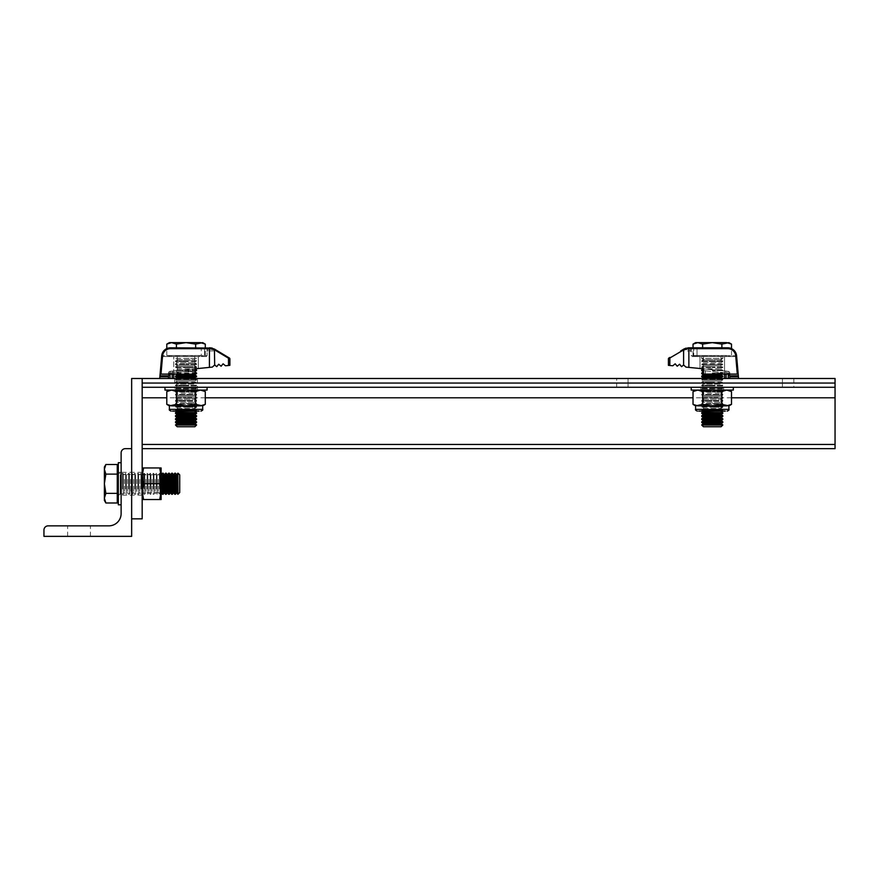 <?xml version="1.0" encoding="UTF-8"?>
<svg xmlns="http://www.w3.org/2000/svg" width="879" height="879" viewBox="0 0 879 879"><rect width="100%" height="100%" fill="white"/><g stroke="black" fill="none" stroke-linecap="round" stroke-linejoin="round"><path stroke-width="0.66" stroke-dasharray="4.39 3.3" d="M616.662 387.276L782.431 387.276L616.662 387.276L616.662 378.497L793.825 378.497L616.662 378.497M174.635 378.497L197.434 378.497L174.635 378.497L174.635 387.276L197.434 387.276L164.988 387.276L197.434 387.276L174.635 387.276L174.635 390.078L186.029 390.078L176.415 391.562L171.603 390.078L166.79 391.562M197.434 378.497L197.434 390.078L169.372 390.078L200.467 390.078L195.654 391.562L186.029 390.078L197.434 390.078M142.178 448.664L835.05 448.664L835.05 378.497L142.178 378.497L142.178 518.83L131.652 518.83L131.652 378.497L142.178 378.497L142.178 448.664L142.178 383.057M782.431 387.276L793.825 387.276L782.431 387.276L782.431 378.497L782.431 387.276M835.05 387.276L142.178 387.276M142.178 483.747L142.178 495.152L142.178 483.747M131.652 483.747L131.652 495.152L131.652 483.747M161.121 473.221L161.121 494.273L161.121 473.221L161.077 494.273L161.077 473.221L159.978 474.803L143.288 474.803L142.178 473.221L142.178 494.273L142.178 473.221M161.121 494.273L159.978 492.69L159.978 474.803L159.978 492.69L143.288 492.69L142.178 494.273M143.288 474.803L143.288 492.69L143.288 474.803M159.714 499.536L161.121 491.636L161.121 499.536L143.585 499.536L142.178 491.636L143.585 483.747L142.178 475.858L143.585 467.958L159.714 467.958L161.121 475.858L161.121 491.636L159.714 483.747L143.585 483.747M159.714 483.747L161.121 475.858L161.121 467.958L159.714 467.958M142.178 467.958L142.178 475.858L142.178 467.958L143.585 467.958M142.178 499.536L142.178 491.636L142.178 499.536L143.585 499.536M142.178 475.858L142.178 491.636L142.178 475.858M142.178 472.342L131.652 472.342L131.652 495.152L131.652 472.342L121.126 472.342L121.126 495.152L121.126 462.695L121.126 495.152L121.126 472.342L118.324 472.342L118.324 495.152L118.324 472.342M142.178 495.152L118.324 495.152M79.033 525.851L67.628 525.851L79.033 525.851M79.033 536.366L67.628 536.366L79.033 536.366M131.652 536.366L43.95 536.366L43.95 530.059A4.208 4.208 0 0 1 48.158 525.851L108.853 525.851A12.284 12.284 0 0 0 121.126 513.567L121.126 452.872A4.208 4.208 0 0 1 125.345 448.664L131.652 448.664L131.652 536.366M178.03 473.221L178.03 494.273M177.833 473.221L177.833 494.273M179.723 474.913L179.723 492.581M176.646 474.913L176.646 492.581M175.459 473.221L175.459 494.273M174.767 473.221L174.767 494.273M173.581 474.913L173.581 492.581M172.394 473.221L172.394 494.273M171.691 473.221L171.691 494.273M170.504 474.913L170.504 492.581M169.328 473.221L169.328 494.273M168.625 473.221L168.625 494.273M167.439 474.913L167.439 492.581M166.252 473.221L166.252 494.273M165.549 473.221L165.549 494.273M164.373 474.913L164.373 492.581M163.186 473.221L163.186 494.273M162.483 473.221L162.483 494.273M161.297 474.913L161.297 492.581M160.121 474.638L160.121 494.273L160.121 474.638M159.418 489.01L159.418 473.221L159.418 489.01M158.231 479.33L158.231 492.581L158.231 479.33M157.044 474.638L157.044 494.273L157.044 474.638M156.341 489.01L156.341 473.221L156.341 489.01M155.165 479.33L155.165 492.581L155.165 479.33M153.979 474.638L153.979 494.273L153.979 474.638M153.276 489.01L153.276 473.221L153.276 489.01M152.089 479.33L152.089 492.581L152.089 479.33M150.902 474.638L150.902 494.273L150.902 474.638M150.21 489.01L150.21 473.221L150.21 489.01M149.023 479.33L149.023 492.581L149.023 479.33M147.837 474.638L147.837 494.273L147.837 474.638M147.134 489.01L147.134 473.221L147.134 489.01M145.947 479.33L145.947 492.581L145.947 479.33M144.771 474.638L144.771 494.273L144.771 474.638M144.068 489.01L144.068 473.221L144.068 489.01M142.881 479.33L142.881 492.581L142.881 479.33M141.695 474.638L141.695 494.273L141.695 474.638M140.992 489.01L140.992 473.221L140.992 489.01M139.816 479.33L139.816 492.581L139.816 479.33M138.629 474.638L138.629 494.273L138.629 474.638M137.926 489.01L137.926 473.221L137.926 489.01M136.739 479.33L136.739 492.581L136.739 479.33M135.553 474.638L135.553 494.273L135.553 474.638M134.861 489.01L134.861 473.221L134.861 489.01M133.674 479.33L133.674 492.581L133.674 479.33M132.487 474.638L132.487 494.273L132.487 474.638M131.784 489.01L131.784 473.221L131.784 489.01M130.597 479.33L130.597 492.581L130.597 479.33M129.422 474.638L129.422 494.273L129.422 474.638M128.719 489.01L128.719 473.221L128.719 489.01M127.532 479.33L127.532 492.581L127.532 479.33M126.345 474.638L126.345 494.273L126.345 474.638M125.642 489.01L125.642 473.221L125.642 489.01M124.466 479.33L124.466 492.581L124.466 479.33M123.28 474.638L123.28 494.273L123.28 474.638M122.577 489.01L122.577 473.221L122.577 489.01M121.39 479.33L121.39 492.581L121.39 479.33M120.214 474.638L120.214 494.273L120.214 474.638M118.324 498.173L118.324 467.079L118.324 498.173M117.27 502.986L117.27 464.508M118.324 474.638L118.324 494.273L118.324 474.638M117.27 469.32L117.27 467.079L117.27 469.32M104.381 500.415L104.381 483.747L105.865 493.372L104.381 498.173L105.865 502.986M105.865 464.508L104.381 469.32L104.381 467.079M104.381 469.32L104.381 483.747L105.865 474.122L104.381 469.32M117.27 474.122L105.865 474.122M117.27 493.372L105.865 493.372M118.324 462.695L118.324 504.799M121.126 483.747L121.126 504.799L121.126 483.747M194.929 368.839L171.097 371.224L173.756 370.96L173.756 356.577L173.756 372.542L173.756 370.96L196.38 368.697A1.758 1.758 0 0 0 194.797 370.444L194.797 374.113L160.989 374.113L173.756 374.113L173.756 372.542L173.756 374.113L193.05 374.113L160.11 374.113L160.989 374.113L162.582 355.885A7.889 7.889 0 0 1 170.438 348.677L209.971 348.677L209.916 347.809L170.438 347.809A8.768 8.768 0 0 0 161.703 355.808L159.956 375.816L168.493 375.816L168.493 376.794L159.868 376.794L159.956 375.816M196.38 368.697A1.758 1.758 0 0 0 194.797 370.444L193.05 370.795L194.797 370.444L194.797 374.113L193.05 374.113L194.797 374.113L194.797 370.444A1.758 1.758 0 0 1 196.38 368.697L170.076 371.323L212.344 367.103L214.685 364.983L214.685 349.919L229.88 358.83L229.88 365.345L225.496 365.785L223.09 363.807L221.112 366.224L218.706 364.247L216.728 366.664L214.685 364.983M206.202 356.577L162.439 356.577L206.202 356.577L207.081 355.698L204.587 355.698L207.081 355.698L207.081 351.754L207.96 350.875L217.673 350.996L214.432 349.051L214.685 349.919L209.971 348.677M211.905 348.029L214.432 349.051C218.563 351.534 218.563 351.534 214.432 349.051L212.311 348.139M229.463 358.072A0.879 0.879 0 0 1 229.88 358.83A0.879 0.879 0 0 0 229.463 358.072L228.408 357.445L228.485 365.488M172.207 378.497L170.032 378.497L173.756 378.497L172.207 378.497L172.207 372.751L173.756 372.542L172.207 372.751A1.758 1.242 -95.7 0 1 173.273 371.004A1.758 1.242 -95.7 0 0 172.207 372.751L168.493 373.07L168.493 378.497L159.725 378.497L170.032 378.497L168.493 378.497L168.493 376.794M159.868 376.794L159.725 378.497M169.339 374.113L168.493 375.597L168.493 373.07L168.493 375.816M168.493 378.497L168.493 373.07L170.032 372.971A1.758 1.242 -95.7 0 1 171.097 371.224A1.758 1.242 -95.7 0 0 170.032 372.971L170.032 374.113M194.797 356.577L177.261 356.577L198.313 356.577L194.797 356.577L194.797 368.85L194.797 356.577M177.261 356.577L173.756 356.577L177.261 356.577L177.261 370.608L177.261 356.577M206.928 348.677C207.103 352.666 207.103 352.666 206.928 348.677C207.103 352.666 207.103 352.666 206.928 348.677L204.587 348.677L206.928 348.677A0.879 0.879 90 0 1 207.807 347.809L207.807 348.491C207.982 351.6 207.982 351.6 207.807 348.491C207.982 351.6 207.982 351.6 207.807 348.491L213.971 349.359L207.807 348.491L207.807 347.809A0.879 0.879 -90 0 0 206.928 348.677L207.807 348.491L206.928 348.677M198.313 368.499L198.313 356.577L198.313 368.499M214.487 349.809L213.971 349.359C218.113 351.292 218.113 351.292 213.971 349.359C218.113 351.292 218.113 351.292 213.971 349.359L211.938 348.04M161.725 355.599L162.593 355.698L162.439 356.577L162.593 355.698L201.269 355.698L201.269 348.677L170.438 348.677A7.889 7.889 0 0 0 162.593 355.698A7.889 7.889 0 0 1 170.438 348.677L201.269 348.677L201.269 355.698L161.725 355.599A8.768 8.768 0 0 1 170.438 347.809A8.768 8.768 0 0 0 161.725 355.599A8.768 8.768 0 0 1 170.438 347.809A8.768 8.768 0 0 0 161.725 355.599M170.438 348.677L170.438 347.809A8.768 8.768 0 0 0 161.703 355.808L162.582 355.797M161.571 357.379A0.879 0.879 0 0 1 162.439 356.577A0.879 0.879 0 0 0 161.571 357.379A0.879 0.879 0 0 1 162.439 356.577M173.756 372.718L168.493 373.07L173.756 372.718L173.581 370.971L173.756 374.113L173.756 372.718L193.05 370.795L192.875 369.048L193.05 370.795L173.756 372.718M170.076 371.323A1.758 1.758 0 0 0 168.493 373.07A1.758 1.758 0 0 1 170.076 371.323A1.758 1.758 0 0 0 168.493 373.07A1.758 1.758 0 0 1 170.076 371.323A1.758 1.758 0 0 0 168.493 373.07A1.758 1.758 0 0 1 170.076 371.323M195.369 369.147A1.758 1.758 0 0 0 194.797 370.444A1.758 1.758 0 0 1 195.369 369.147L194.863 368.795L196.555 367.609L186.029 367.609L196.555 367.609L196.555 366.928L186.029 366.928L196.555 366.928L194.863 365.741L196.555 364.565L186.029 364.565L196.555 364.565L196.555 363.873L186.029 363.873L196.555 363.873L194.863 362.697L196.555 361.511L186.029 361.511L196.555 361.511L196.555 360.829L186.029 360.829L196.555 360.829L194.863 359.643L196.555 358.456L186.029 358.456L196.555 358.456L196.555 356.577L186.029 356.577L196.555 356.577M735.855 356.577A0.879 0.879 0 0 1 736.723 357.379A0.879 0.879 0 0 0 735.855 356.577L735.701 355.698L735.855 356.577L697.025 356.577L735.855 356.577A0.879 0.879 0 0 1 736.723 357.379L736.591 355.808A8.768 8.768 0 0 0 727.856 347.809L688.378 347.809L727.856 347.809L688.872 347.809L688.872 348.677L727.856 348.677A7.889 7.889 0 0 1 735.712 355.885L737.305 374.113L703.497 374.113L703.497 370.444A1.758 1.758 0 0 0 701.914 368.697L688.872 367.389L688.872 348.677L683.609 349.919L683.609 364.983L681.566 366.664L679.588 364.247L677.182 366.224L675.204 363.807L672.798 365.785L669.809 365.488L669.809 358.192L683.609 349.919L683.686 349.161L680.632 350.996L690.334 350.875L691.213 351.754L691.213 355.698L693.707 355.698L693.707 348.677L691.366 348.677C691.191 352.666 691.191 352.666 691.366 348.677C691.191 352.666 691.191 352.666 691.366 348.677L693.707 348.677L693.707 355.698L691.213 355.698L692.092 356.577L694.531 356.577L692.092 356.577M683.609 364.983L685.95 367.103L688.872 367.389M668.414 358.83L669.809 358.192L669.886 357.445L668.831 358.072A0.879 0.879 0 0 0 668.414 358.83L668.414 365.345L669.809 365.488M683.873 349.051L688.378 348.491L684.323 349.359C680.181 351.292 680.181 351.292 684.323 349.359C680.181 351.292 680.181 351.292 684.323 349.359L683.873 349.051C679.731 351.534 679.731 351.534 683.873 349.051L688.378 347.809L683.873 349.051L683.818 349.809M726.087 378.497L728.262 378.497L724.538 378.497L726.087 378.497L726.087 372.751L724.538 372.542L724.538 356.577L724.538 378.497M728.262 378.497L738.58 378.497L728.262 378.497L728.262 372.971L729.801 373.07L729.801 378.497L729.801 373.07L729.801 375.597L729.801 373.07L728.262 372.971A1.758 1.242 95.7 0 0 727.197 371.224L701.914 368.697A1.758 1.758 0 0 1 703.497 370.444L703.497 374.113L724.538 374.113L703.497 374.113L703.497 370.444L705.244 370.795L703.497 370.444A1.758 1.758 0 0 0 701.914 368.697M738.58 378.497L738.426 376.794L729.801 376.794L729.801 375.816L738.338 375.816L738.426 376.794M738.338 375.816L736.569 355.599L735.712 355.797M728.955 374.113L738.195 374.113L724.538 374.113L728.955 374.113L729.801 375.816M729.801 376.794L729.801 378.497M724.538 374.113L724.538 372.718L705.244 370.795L705.244 374.113L705.419 369.048L705.244 370.795L724.538 372.718L724.714 370.971L724.538 372.718L729.801 373.07L724.538 372.718L724.538 374.113L724.538 372.542L726.087 372.751A1.758 1.242 95.7 0 0 725.021 371.004L727.197 371.224A1.758 1.242 95.7 0 1 728.262 372.971L726.087 372.751L728.262 372.971L728.262 374.113M703.497 368.85L703.497 356.577L721.033 356.577L699.981 356.577L703.497 356.577L703.497 368.85L725.021 371.004A1.758 1.242 95.7 0 1 726.087 372.751L726.087 374.113M721.033 356.577L724.538 356.577L721.033 356.577L721.033 370.608L721.033 356.577M697.025 356.577L694.531 356.577L697.025 356.577L697.025 348.677L727.856 348.677A7.889 7.889 0 0 1 735.701 355.698L697.025 355.698L735.701 355.698A7.889 7.889 0 0 0 727.856 348.677L697.025 348.677L697.025 355.698L693.707 355.698L697.025 355.698L697.025 356.577M699.981 368.499L699.981 356.577L699.981 368.499M690.487 348.491C690.312 351.6 690.312 351.6 690.487 348.491C690.312 351.6 690.312 351.6 690.487 348.491L688.378 348.491L690.487 348.491L690.487 347.809L691.366 348.677A0.879 0.879 -90 0 0 690.487 347.809A0.879 0.879 90 0 1 691.366 348.677L690.487 348.491M688.323 348.677L688.378 347.809L685.983 348.139M736.569 355.599L735.701 355.698L736.569 355.599A8.768 8.768 0 0 0 727.856 347.809A8.768 8.768 0 0 1 736.569 355.599A8.768 8.768 0 0 0 727.856 347.809A8.768 8.768 0 0 1 736.569 355.599M702.925 369.147A1.758 1.758 0 0 1 703.497 370.444A1.758 1.758 0 0 0 702.925 369.147L721.099 368.795L722.791 367.609L712.265 367.609L722.791 367.609L722.791 366.928L712.265 366.928L722.791 366.928L721.099 365.741L722.791 364.565L712.265 364.565L722.791 364.565L722.791 363.873L712.265 363.873L722.791 363.873L721.099 362.697L722.791 361.511L712.265 361.511L722.791 361.511L722.791 360.829L712.265 360.829L722.791 360.829L721.099 359.643L722.791 358.456L712.265 358.456L722.791 358.456L722.791 356.577L712.265 356.577L722.791 356.577M728.23 371.323A1.758 1.758 0 0 1 729.801 373.07A1.758 1.758 0 0 0 728.23 371.323A1.758 1.758 0 0 1 729.801 373.07A1.758 1.758 0 0 0 728.23 371.323A1.758 1.758 0 0 1 729.801 373.07A1.758 1.758 0 0 0 728.23 371.323M196.555 425.051L175.503 425.051M196.555 424.876L175.503 424.876M194.863 426.744L177.195 426.744M196.555 422.502L175.503 422.502M196.555 421.821L175.503 421.821M196.555 419.459L175.503 419.459M196.555 418.778L175.503 418.778M196.555 416.404L175.503 416.404M196.555 415.723L175.503 415.723M196.555 413.361L175.503 413.361M196.555 412.68L175.503 412.68M195.38 411.13L196.555 410.306L186.029 410.306L196.555 410.306L196.555 409.625L186.029 409.625L196.555 409.625L194.863 408.438L196.555 407.252L186.029 407.252L196.555 407.252L196.555 406.57L186.029 406.57L196.555 406.57L194.863 405.395L196.555 404.208L186.029 404.208L196.555 404.208L196.555 403.527L186.029 403.527L196.555 403.527L194.863 402.34L196.555 401.154L186.029 401.154L196.555 401.154L196.555 400.472L186.029 400.472L196.555 400.472L194.863 399.286L196.555 398.11L186.029 398.11L196.555 398.11L196.555 397.429L186.029 397.429L196.555 397.429L194.863 396.242L196.555 395.056L186.029 395.056L196.555 395.056L196.555 394.374L186.029 394.374L196.555 394.374L194.863 393.188L196.555 392.012L186.029 392.012L196.555 392.012L196.555 391.331L186.029 391.331L196.555 391.331L194.863 390.144L196.555 388.957L186.029 388.957L196.555 388.957L196.555 388.276L186.029 388.276L196.555 388.276L194.863 387.09L196.555 385.903L186.029 385.903L196.555 385.903L196.555 385.222L186.029 385.222L196.555 385.222L194.863 384.046L196.555 382.859L186.029 382.859L196.555 382.859L196.555 382.178L186.029 382.178L196.555 382.178L194.863 380.992L196.555 379.805L186.029 379.805L196.555 379.805L196.555 379.124L186.029 379.124L196.555 379.124L195.665 378.497M176.679 411.13L175.503 410.306L186.029 410.306L175.503 410.306L175.503 409.625L186.029 409.625L175.503 409.625L177.195 408.438L194.863 408.438L177.195 408.438L175.503 407.252L186.029 407.252L175.503 407.252L175.503 406.57L186.029 406.57L175.503 406.57L177.195 405.395L194.863 405.395L177.195 405.395L175.503 404.208L186.029 404.208L175.503 404.208L175.503 403.527L186.029 403.527L175.503 403.527L177.195 402.34L194.863 402.34L177.195 402.34L175.503 401.154L186.029 401.154L175.503 401.154L175.503 400.472L186.029 400.472L175.503 400.472L177.195 399.286L194.863 399.286L177.195 399.286L175.503 398.11L186.029 398.11L175.503 398.11L175.503 397.429L186.029 397.429L175.503 397.429L177.195 396.242L194.863 396.242L177.195 396.242L175.503 395.056L186.029 395.056L175.503 395.056L175.503 394.374L186.029 394.374L175.503 394.374L177.195 393.188L194.863 393.188L177.195 393.188L175.503 392.012L186.029 392.012L175.503 392.012L175.503 391.331L186.029 391.331L175.503 391.331L177.195 390.144L194.863 390.144L177.195 390.144L175.503 388.957L186.029 388.957L175.503 388.957L175.503 388.276L186.029 388.276L175.503 388.276L177.195 387.09L194.863 387.09L177.195 387.09L175.503 385.903L186.029 385.903L175.503 385.903L175.503 385.222L186.029 385.222L175.503 385.222L177.195 384.046L194.863 384.046L177.195 384.046L175.503 382.859L186.029 382.859L175.503 382.859L175.503 382.178L186.029 382.178L175.503 382.178L177.195 380.992L194.863 380.992L177.195 380.992L175.503 379.805L186.029 379.805L175.503 379.805L175.503 379.124L186.029 379.124L175.503 379.124L176.404 378.497M196.555 376.761L175.503 376.761M196.555 376.08L175.503 376.08M176.086 374.113L194.797 373.707M196.555 373.707L175.503 373.707L175.503 373.026L194.797 373.026M196.555 373.026L175.503 373.026L177.195 371.839L194.797 371.839M194.863 371.839L177.195 371.839L175.503 370.663L194.797 370.663M196.555 370.663L175.503 370.663L175.503 369.982L194.863 369.982M196.555 369.982L175.503 369.982L177.195 368.795L194.863 368.795L177.195 368.795L175.503 367.609L186.029 367.609L175.503 367.609L175.503 366.928L186.029 366.928L175.503 366.928L177.195 365.741L194.863 365.741L177.195 365.741L175.503 364.565L186.029 364.565L175.503 364.565L175.503 363.873L186.029 363.873L175.503 363.873L177.195 362.697L194.863 362.697L177.195 362.697L175.503 361.511L186.029 361.511L175.503 361.511L175.503 360.829L186.029 360.829L175.503 360.829L177.195 359.643L194.863 359.643L177.195 359.643L175.503 358.456L186.029 358.456L175.503 358.456L175.503 356.577L186.029 356.577L175.503 356.577M200.467 355.523L186.029 355.523L200.467 355.523M186.029 356.577L169.372 356.577L186.029 356.577M186.029 355.523L166.79 355.523L186.029 355.523M169.372 342.634L202.697 342.634M205.279 344.118L200.467 342.634L195.654 344.118L186.029 342.634L176.415 344.118L171.603 342.634L166.79 344.118M176.415 347.809L176.415 344.118M195.654 347.809L195.654 344.118M166.79 355.523L166.79 348.6M205.279 355.523L205.279 347.809M194.863 374.893L177.195 374.893M194.863 377.948L177.195 377.948M194.863 411.493L177.195 411.493M194.863 414.536L177.195 414.536M194.863 417.591L177.195 417.591M194.863 420.634L177.195 420.634M194.863 423.689L177.195 423.689M722.791 425.051L701.739 425.051M722.791 424.876L701.739 424.876M721.099 426.744L703.431 426.744M722.791 422.502L701.739 422.502M722.791 421.821L701.739 421.821M722.791 419.459L701.739 419.459M722.791 418.778L701.739 418.778M722.791 416.404L701.739 416.404M722.791 415.723L701.739 415.723M722.791 413.361L701.739 413.361M722.791 412.68L701.739 412.68M721.615 411.13L722.791 410.306L712.265 410.306L722.791 410.306L722.791 409.625L712.265 409.625L722.791 409.625L721.099 408.438L722.791 407.252L712.265 407.252L722.791 407.252L722.791 406.57L712.265 406.57L722.791 406.57L721.099 405.395L722.791 404.208L712.265 404.208L722.791 404.208L722.791 403.527L712.265 403.527L722.791 403.527L721.099 402.34L722.791 401.154L712.265 401.154L722.791 401.154L722.791 400.472L712.265 400.472L722.791 400.472L721.099 399.286L722.791 398.11L712.265 398.11L722.791 398.11L722.791 397.429L712.265 397.429L722.791 397.429L721.099 396.242L722.791 395.056L712.265 395.056L722.791 395.056L722.791 394.374L712.265 394.374L722.791 394.374L721.099 393.188L722.791 392.012L712.265 392.012L722.791 392.012L722.791 391.331L712.265 391.331L722.791 391.331L721.099 390.144L722.791 388.957L712.265 388.957L722.791 388.957L722.791 388.276L712.265 388.276L722.791 388.276L721.099 387.09L722.791 385.903L712.265 385.903L722.791 385.903L722.791 385.222L712.265 385.222L722.791 385.222L721.099 384.046L722.791 382.859L712.265 382.859L722.791 382.859L722.791 382.178L712.265 382.178L722.791 382.178L721.099 380.992L722.791 379.805L712.265 379.805L722.791 379.805L722.791 379.124L712.265 379.124L722.791 379.124L721.89 378.497M702.914 411.13L701.739 410.306L712.265 410.306L701.739 410.306L701.739 409.625L712.265 409.625L701.739 409.625L703.431 408.438L721.099 408.438L703.431 408.438L701.739 407.252L712.265 407.252L701.739 407.252L701.739 406.57L712.265 406.57L701.739 406.57L703.431 405.395L721.099 405.395L703.431 405.395L701.739 404.208L712.265 404.208L701.739 404.208L701.739 403.527L712.265 403.527L701.739 403.527L703.431 402.34L721.099 402.34L703.431 402.34L701.739 401.154L712.265 401.154L701.739 401.154L701.739 400.472L712.265 400.472L701.739 400.472L703.431 399.286L721.099 399.286L703.431 399.286L701.739 398.11L712.265 398.11L701.739 398.11L701.739 397.429L712.265 397.429L701.739 397.429L703.431 396.242L721.099 396.242L703.431 396.242L701.739 395.056L712.265 395.056L701.739 395.056L701.739 394.374L712.265 394.374L701.739 394.374L703.431 393.188L721.099 393.188L703.431 393.188L701.739 392.012L712.265 392.012L701.739 392.012L701.739 391.331L712.265 391.331L701.739 391.331L703.431 390.144L721.099 390.144L703.431 390.144L701.739 388.957L712.265 388.957L701.739 388.957L701.739 388.276L712.265 388.276L701.739 388.276L703.431 387.09L721.099 387.09L703.431 387.09L701.739 385.903L712.265 385.903L701.739 385.903L701.739 385.222L712.265 385.222L701.739 385.222L703.431 384.046L721.099 384.046L703.431 384.046L701.739 382.859L712.265 382.859L701.739 382.859L701.739 382.178L712.265 382.178L701.739 382.178L703.431 380.992L721.099 380.992L703.431 380.992L701.739 379.805L712.265 379.805L701.739 379.805L701.739 379.124L712.265 379.124L701.739 379.124L702.629 378.497M722.791 376.761L701.739 376.761M722.791 376.08L701.739 376.08M722.208 374.113L712.265 373.707L722.791 373.707L722.791 373.026L712.265 373.026L722.791 373.026L721.099 371.839L722.791 370.663L712.265 370.663L722.791 370.663L722.791 369.982L712.265 369.982L722.791 369.982L721.099 368.795L703.431 368.795L701.739 367.609L712.265 367.609L701.739 367.609L701.739 366.928L712.265 366.928L701.739 366.928L703.431 365.741L721.099 365.741L703.431 365.741L701.739 364.565L712.265 364.565L701.739 364.565L701.739 363.873L712.265 363.873L701.739 363.873L703.431 362.697L721.099 362.697L703.431 362.697L701.739 361.511L712.265 361.511L701.739 361.511L701.739 360.829L712.265 360.829L701.739 360.829L703.431 359.643L721.099 359.643L703.431 359.643L701.739 358.456L712.265 358.456L701.739 358.456L701.739 356.577L712.265 356.577L701.739 356.577M703.497 373.707L701.739 373.707M703.497 370.663L701.739 370.663M703.497 373.026L701.739 373.026M703.431 369.982L701.739 369.982M726.691 355.523L712.265 355.523L726.691 355.523M712.265 356.577L695.597 356.577L712.265 356.577M712.265 355.523L693.026 355.523L712.265 355.523M695.597 342.634L728.922 342.634M731.504 344.118L726.691 342.634L721.879 344.118L712.265 342.634L702.64 344.118L697.827 342.634L693.026 344.118M702.64 347.809L702.64 344.118M721.879 347.809L721.879 344.118M693.026 355.523L693.026 347.809M731.504 355.523L731.504 348.6M721.099 374.893L703.431 374.893M721.099 377.948L703.431 377.948M721.099 411.493L703.431 411.493M721.099 414.536L703.431 414.536M721.099 417.591L703.431 417.591M721.099 420.634L703.431 420.634M721.099 423.689L703.431 423.689M198.533 410.779L173.119 411.13L198.94 411.13M199.588 411.13L173.537 410.779M193.512 410.779L177.393 410.779L193.512 410.779M193.512 390.078L177.393 390.078L193.512 390.078M169.372 405.867L202.697 405.867M166.79 404.373L171.603 405.867L176.415 404.373L176.415 391.562M176.415 404.373L186.029 405.867L195.654 404.373L195.654 391.562M205.279 391.562L200.467 390.078L202.697 390.078L174.635 390.078M195.654 404.373L200.467 405.867M724.757 410.779L699.354 411.13L725.175 411.13M725.812 411.13L699.761 410.779M719.747 410.779L703.618 410.779L719.747 410.779M719.747 390.078L703.618 390.078L719.747 390.078M695.597 405.867L728.922 405.867M693.026 404.373L697.827 405.867L702.64 404.373L702.64 391.562L697.827 390.078L693.026 391.562M702.64 404.373L712.265 405.867L721.879 404.373L721.879 391.562L712.265 390.078L702.64 391.562M731.504 391.562L726.691 390.078L721.879 391.562M721.879 404.373L726.691 405.867M726.691 390.078L695.597 390.078L726.691 390.078M164.988 390.078L207.081 390.078M186.029 387.276L207.081 387.276L186.029 387.276M733.317 390.078L691.213 390.078M712.265 387.276L733.317 387.276L712.265 387.276M628.067 378.497L628.067 387.276L628.067 378.497M731.504 397.791L693.026 397.791M205.279 397.791L166.79 397.791M209.422 347.809L209.422 367.389M193.05 374.113L193.05 370.795L193.05 374.113M204.587 355.698L204.587 348.677L204.587 355.698L201.269 355.698L204.587 355.698A0.879 0.835 -90 0 1 203.763 356.577A0.879 0.835 90 0 0 204.587 355.698M172.207 374.113L172.207 372.751L170.032 372.971L170.032 378.497M201.269 348.677L204.587 348.677L201.269 348.677L201.269 347.809L201.269 348.677M161.703 355.808L162.582 355.885M209.916 347.809L209.916 348.491L209.916 347.809M201.269 355.698L201.269 356.577L201.269 355.698M204.587 348.677A0.879 0.835 90 0 1 205.422 347.809A0.879 0.835 -90 0 0 204.587 348.677M697.025 348.677L693.707 348.677L697.025 348.677L697.025 347.809L697.025 348.677M735.712 355.885L736.591 355.808A8.768 8.768 0 0 0 727.856 347.809L727.856 348.677M688.378 347.809L688.378 348.491L688.378 347.809M693.707 355.698A0.879 0.835 90 0 0 694.531 356.577A0.879 0.835 -90 0 1 693.707 355.698M693.707 348.677A0.879 0.835 -90 0 0 692.872 347.809A0.879 0.835 90 0 1 693.707 348.677M202.697 409.372L169.372 409.372M728.922 409.372L695.597 409.372M793.825 378.497L793.825 387.276M67.628 536.366L67.628 525.851M90.438 536.366L90.438 525.851M161.121 474.66L160.121 473.221L158.231 474.913L156.341 473.221L155.165 474.913L153.276 473.221L152.089 474.913L150.21 473.221L149.023 474.913L147.134 473.221L145.947 474.913L144.068 473.221L142.881 474.913L140.992 473.221L139.816 474.913L137.926 473.221L136.739 474.913L134.861 473.221L133.674 474.913L131.784 473.221L130.597 474.913L128.719 473.221L127.532 474.913L125.642 473.221L124.466 474.913L122.577 473.221L121.39 474.913L120.214 473.221L118.324 473.221M161.121 492.833L160.121 494.273L158.231 492.581L156.341 494.273L155.165 492.581L153.276 494.273L152.089 492.581L150.21 494.273L149.023 492.581L147.134 494.273L145.947 492.581L144.068 494.273L142.881 492.581L140.992 494.273L139.816 492.581L137.926 494.273L136.739 492.581L134.861 494.273L133.674 492.581L131.784 494.273L130.597 492.581L128.719 494.273L127.532 492.581L125.642 494.273L124.466 492.581L122.577 494.273L121.39 492.581L120.214 494.273L118.324 494.273M202.697 356.577L202.697 355.523M169.372 356.577L169.372 355.523M728.922 356.577L728.922 355.523M695.597 356.577L695.597 355.523M194.677 390.078L194.677 410.779M177.393 390.078L177.393 410.779M720.901 390.078L720.901 410.779M703.618 390.078L703.618 410.779M700.86 390.078L700.86 387.276M723.67 390.078L723.67 387.276"/><path stroke-width="1.32" d="M835.05 383.057L835.05 378.497L142.178 378.497L142.178 383.057L835.05 383.057L835.05 387.276L142.178 387.276M835.05 387.276L835.05 448.664L142.178 448.664M131.652 518.83L131.652 378.497L142.178 378.497L142.178 518.83L131.652 518.83M142.178 467.958L159.714 467.958L161.121 475.858L159.714 483.747L161.121 491.636L159.714 499.536L142.178 499.536M159.714 467.958L161.121 467.958L161.121 499.536L159.714 499.536M143.585 467.958L142.178 475.858L143.585 483.747L142.178 491.636L143.585 499.536M159.714 483.747L143.585 483.747M131.652 536.366L43.95 536.366L43.95 530.059A4.208 4.208 0 0 1 48.158 525.851L108.853 525.851A12.284 12.284 0 0 0 121.126 513.567L121.126 452.872A4.208 4.208 0 0 1 125.345 448.664L131.652 448.664L131.652 536.366M178.03 494.273L177.833 473.221L177.833 494.273L179.723 492.581L179.723 474.913L178.03 473.221M177.833 494.273L176.646 492.581L176.646 474.913L175.459 473.221L174.767 473.221L174.767 494.273L175.459 494.273L175.459 473.221M174.767 494.273L173.581 492.581L173.581 474.913L172.394 473.221L171.691 473.221L171.691 494.273L172.394 494.273L172.394 473.221M171.691 494.273L170.504 492.581L170.504 474.913L169.328 473.221L168.625 473.221L168.625 494.273L169.328 494.273L169.328 473.221M168.625 494.273L167.439 492.581L167.439 474.913L166.252 473.221L165.549 473.221L165.549 494.273L166.252 494.273L166.252 473.221M165.549 494.273L164.373 492.581L164.373 474.913L163.186 473.221L162.483 473.221L162.483 494.273L163.186 494.273L163.186 473.221M162.483 494.273L161.297 492.581L161.121 474.66M105.865 464.508L104.381 467.079L104.381 469.32L105.865 464.508L117.27 464.508L117.27 502.986L105.865 502.986L104.381 498.173L104.381 500.415L105.865 502.986M104.381 483.747L104.381 498.173L105.865 493.372L104.381 483.747L105.865 474.122L104.381 469.32L104.381 483.747M117.27 493.372L105.865 493.372M117.27 474.122L105.865 474.122M121.126 504.799L118.324 504.799L118.324 462.695L121.126 462.695M169.339 374.113L168.493 375.816L159.956 375.816L161.703 355.808A8.768 8.768 0 0 1 170.438 347.809L211.905 348.029M212.311 348.139L209.916 347.809L214.432 349.051C218.563 351.534 218.563 351.534 214.432 349.051L214.685 364.983L212.344 367.103L209.422 367.389L209.422 348.677L170.438 348.677A7.889 7.889 0 0 0 162.582 355.885L160.989 374.113L194.797 374.113L194.797 370.444A1.758 1.758 0 0 1 196.38 368.697L209.422 367.389M214.685 364.983L216.728 366.664L218.706 364.247L221.112 366.224L223.09 363.807L225.496 365.785L228.485 365.488L228.485 358.192L214.487 349.809L209.422 348.677L209.422 347.809M214.608 349.161L229.463 358.072A0.879 0.879 0 0 1 229.88 358.83L229.88 365.345L228.485 365.488M229.88 358.83L217.673 350.996M159.725 378.497L159.868 376.794L168.493 376.794L168.493 375.816M159.956 375.816L159.868 376.794M168.493 376.794L168.493 378.497M173.756 378.497L173.756 374.113L173.756 378.497M160.989 374.113L160.11 374.113L160.989 374.113M194.863 369.982L196.555 369.982L195.369 369.147A1.758 1.758 0 0 1 196.38 368.697L194.797 368.85M211.938 348.04L209.916 347.809L209.971 348.677M214.432 349.051L214.487 349.809M170.438 348.677L170.438 347.809A8.768 8.768 0 0 0 161.703 355.808L162.582 355.797M727.856 348.677L727.856 347.809A8.768 8.768 0 0 1 736.591 355.808L738.195 374.113L737.305 374.113L735.712 355.885A7.889 7.889 0 0 0 727.856 348.677L688.872 348.677L688.378 347.809L727.856 347.809A8.768 8.768 0 0 1 736.591 355.808L736.723 357.379M729.801 378.497L729.801 376.794L738.426 376.794L738.195 374.113L703.497 374.113L703.497 370.444A1.758 1.758 0 0 0 701.914 368.697L685.95 367.103L683.609 364.983L683.609 349.919L668.414 358.83L668.414 365.345L672.798 365.785L675.204 363.807L677.182 366.224L679.588 364.247L681.566 366.664L683.609 364.983M680.632 350.996L683.873 349.051C679.731 351.534 679.731 351.534 683.873 349.051L683.609 349.919L688.872 348.677L688.872 367.389M668.831 358.072A0.879 0.879 0 0 0 668.414 358.83A0.879 0.879 0 0 1 668.831 358.072L669.886 357.445L669.809 365.488M738.426 376.794L738.58 378.497M738.338 375.816L729.801 375.816L729.801 376.794M729.801 375.816L728.955 374.113M724.538 378.497L724.538 374.113M701.914 368.697A1.758 1.758 0 0 1 702.925 369.147A1.758 1.758 0 0 0 701.914 368.697L703.497 368.85M685.983 348.139L683.873 349.051L688.378 347.809L688.323 348.677M683.873 349.051L683.818 349.809M735.712 355.885L736.591 355.808L735.712 355.797M196.555 425.051L194.863 426.744L177.195 426.744L175.503 425.051L196.555 425.051L175.503 424.876L177.195 423.689L194.863 423.689L196.555 422.502L196.555 421.821L175.503 421.821L177.195 420.634L194.863 420.634L196.555 419.459L196.555 418.778L175.503 418.778L177.195 417.591L194.863 417.591L196.555 416.404L196.555 415.723L175.503 415.723L177.195 414.536L194.863 414.536L196.555 413.361L196.555 412.68L175.503 412.68L177.195 411.493L195.38 411.13M177.195 423.689L175.503 422.502L196.555 422.502M194.863 423.689L196.555 424.876M177.195 420.634L175.503 419.459L196.555 419.459M194.863 420.634L196.555 421.821M177.195 417.591L175.503 416.404L196.555 416.404M194.863 417.591L196.555 418.778M177.195 414.536L175.503 413.361L196.555 413.361M194.863 414.536L196.555 415.723M194.863 411.493L196.555 412.68M196.555 376.761L175.503 376.761L177.195 377.948L194.863 377.948L196.555 376.08L175.503 376.08L177.195 374.893L194.863 374.893L196.555 373.026L194.797 373.026M177.195 377.948L176.404 378.497M194.863 377.948L195.665 378.497M194.797 373.707L196.555 373.707M177.195 374.893L176.086 374.113M194.863 374.893L196.555 376.08M194.797 371.839L196.555 369.982M194.797 370.663L196.555 370.663M194.863 371.839L196.555 373.026M171.603 342.634L169.372 342.634L166.79 344.118L171.603 342.634L176.415 344.118L186.029 342.634L171.603 342.634M195.654 347.809L195.654 344.118L186.029 342.634L200.467 342.634L205.279 344.118L205.279 347.809M205.279 344.118L202.697 342.634L195.654 344.118M166.79 348.6L166.79 344.118M176.415 347.809L176.415 344.118M722.791 425.051L721.099 426.744L703.431 426.744L701.739 425.051L722.791 425.051L701.739 424.876L703.431 423.689L721.099 423.689L722.791 422.502L722.791 421.821L701.739 421.821L703.431 420.634L721.099 420.634L722.791 419.459L722.791 418.778L701.739 418.778L703.431 417.591L721.099 417.591L722.791 416.404L722.791 415.723L701.739 415.723L703.431 414.536L721.099 414.536L722.791 413.361L722.791 412.68L701.739 412.68L703.431 411.493L721.615 411.13M703.431 423.689L701.739 422.502L722.791 422.502M721.099 423.689L722.791 424.876M703.431 420.634L701.739 419.459L722.791 419.459M721.099 420.634L722.791 421.821M703.431 417.591L701.739 416.404L722.791 416.404M721.099 417.591L722.791 418.778M703.431 414.536L701.739 413.361L722.791 413.361M721.099 414.536L722.791 415.723M721.099 411.493L722.791 412.68M722.791 376.761L701.739 376.761L703.431 377.948L721.099 377.948L722.791 376.08L701.739 376.08L703.431 374.893L721.099 374.893L722.208 374.113M703.431 377.948L702.629 378.497M721.099 377.948L721.89 378.497M703.431 374.893L701.739 373.707L703.497 373.707M721.099 374.893L722.791 376.08M703.497 370.663L701.739 370.663L703.497 371.839M703.431 371.839L701.739 373.026L703.497 373.026M702.925 369.147L701.739 369.982L703.431 369.982M697.827 342.634L695.597 342.634L693.026 344.118L697.827 342.634L702.64 344.118L712.265 342.634L697.827 342.634M721.879 347.809L721.879 344.118L712.265 342.634L726.691 342.634L731.504 344.118L731.504 348.6M731.504 344.118L728.922 342.634L721.879 344.118M693.026 347.809L693.026 344.118M702.64 347.809L702.64 344.118M198.94 411.13L172.482 411.13M195.654 404.373L186.029 405.867L176.415 404.373L169.372 405.867L166.79 404.373L166.79 391.562L171.603 390.078L176.415 391.562L186.029 390.078L195.654 391.562L200.467 390.078L205.279 391.562L205.279 404.373L200.467 405.867L205.279 404.373L202.697 405.867L195.654 404.373L195.654 391.562M176.415 404.373L176.415 391.562M200.467 405.867L171.603 405.867L166.79 404.373M725.175 411.13L698.717 411.13M721.879 404.373L712.265 405.867L702.64 404.373L695.597 405.867L693.026 404.373L693.026 391.562L697.827 390.078L702.64 391.562L712.265 390.078L721.879 391.562L726.691 390.078L731.504 391.562L731.504 404.373L726.691 405.867L731.504 404.373L728.922 405.867L721.879 404.373L721.879 391.562M702.64 404.373L702.64 391.562M726.691 405.867L697.827 405.867L693.026 404.373M207.081 387.276L207.081 390.078L164.988 390.078L164.988 387.276M691.213 387.276L691.213 390.078L733.317 390.078L733.317 387.276M835.05 397.791L731.504 397.791M693.026 397.791L205.279 397.791M166.79 397.791L142.178 397.791M835.05 444.455L142.178 444.455M172.207 378.497L172.207 374.113M170.032 374.113L170.032 378.497M161.703 355.808L162.582 355.885M195.369 369.147A1.758 1.758 0 0 1 196.38 368.697M728.262 378.497L728.262 374.113M726.087 374.113L726.087 378.497M171.119 411.13C169.504 410.383 168.922 409.801 169.372 409.372L202.697 409.372L202.697 405.867M697.355 411.13C695.739 410.383 695.157 409.801 695.597 409.372L728.922 409.372L728.922 405.867M176.646 474.913L177.833 473.221M173.581 474.913L174.767 473.221M170.504 474.913L171.691 473.221M167.439 474.913L168.625 473.221M164.373 474.913L165.549 473.221M161.297 474.913L162.483 473.221M118.324 500.415L117.27 500.415M118.324 467.079L117.27 467.079M164.373 492.581L163.186 494.273M167.439 492.581L166.252 494.273M170.504 492.581L169.328 494.273M173.581 492.581L172.394 494.273M176.646 492.581L175.459 494.273M175.503 376.761L175.503 376.08M175.503 413.361L175.503 412.68M175.503 416.404L175.503 415.723M175.503 419.459L175.503 418.778M175.503 422.502L175.503 421.821M701.739 370.663L701.739 369.982M701.739 373.707L701.739 373.026M701.739 376.761L701.739 376.08M701.739 413.361L701.739 412.68M701.739 416.404L701.739 415.723M701.739 419.459L701.739 418.778M701.739 422.502L701.739 421.821M169.372 409.372L169.372 405.867M202.697 409.372C203.137 409.801 202.555 410.383 200.939 411.13M202.697 390.078L205.279 391.562M169.372 390.078L166.79 391.562M695.597 409.372L695.597 405.867M728.922 409.372C729.372 409.801 728.79 410.383 727.175 411.13M728.922 390.078L731.504 391.562M695.597 390.078L693.026 391.562"/></g></svg>
